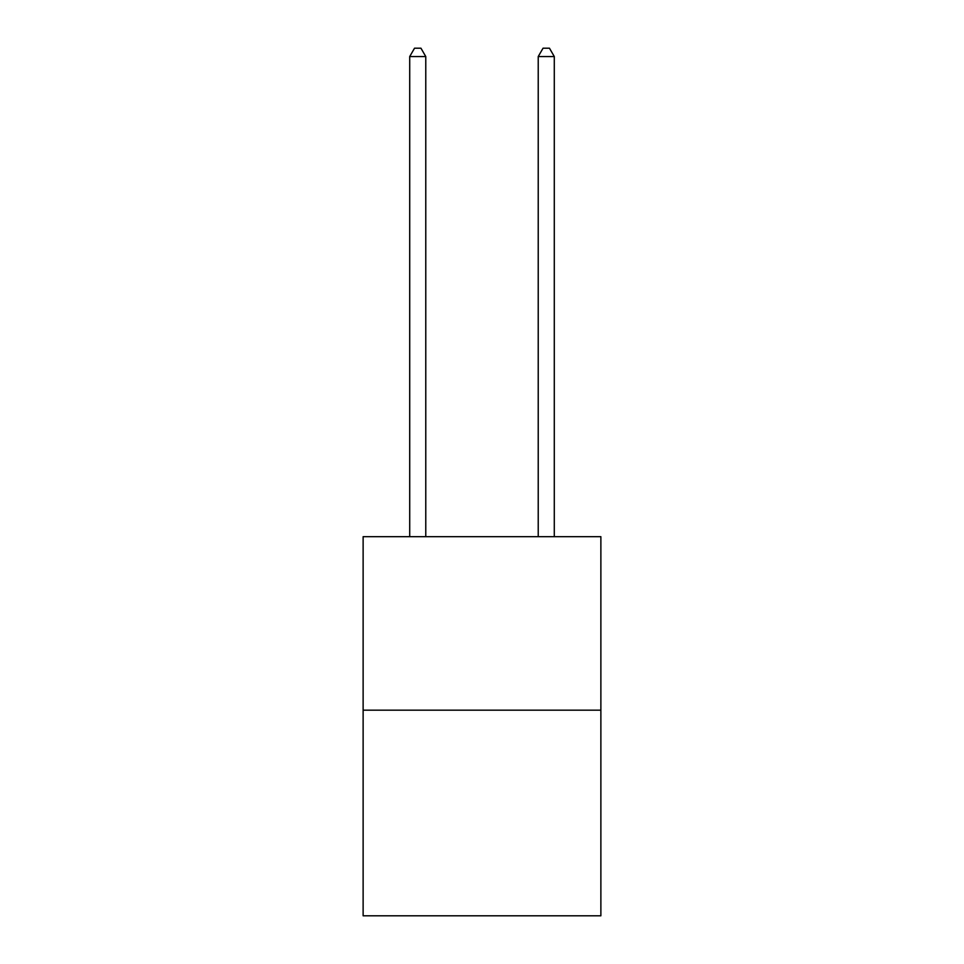 <?xml version="1.0" encoding="UTF-8"?>
<svg xmlns="http://www.w3.org/2000/svg" width="964" height="964" viewBox="0 0 964 964"><rect width="100%" height="100%" fill="white"/><g stroke="black" fill="none" stroke-linecap="round" stroke-linejoin="round"><path stroke-width="1.45" d="M600.873 710.179L600.873 536.683L363.127 536.683L363.127 915.8L600.873 915.8L600.873 710.179L363.127 710.179M425.775 536.683L425.775 56.551L409.712 56.551L409.712 536.683M409.712 56.551L414.532 48.2L420.955 48.2L425.775 56.551M554.288 536.683L554.288 56.551L538.225 56.551L538.225 536.683M538.225 56.551L543.045 48.2L549.468 48.2L554.288 56.551"/></g></svg>

